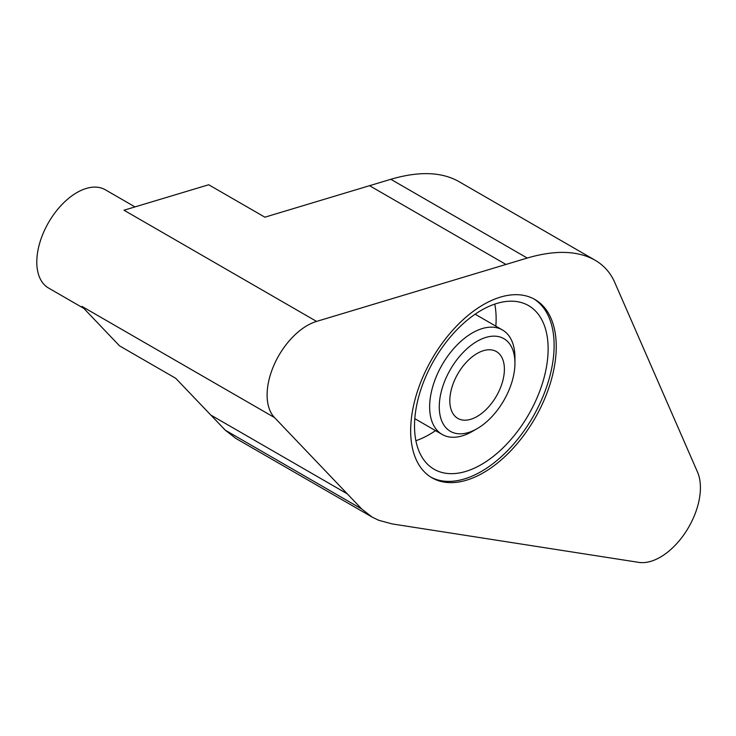 <?xml version="1.0" encoding="UTF-8"?>
<svg xmlns="http://www.w3.org/2000/svg" width="736" height="736" viewBox="0 0 736 736"><rect width="100%" height="100%" fill="white"/><g stroke="black" fill="none" stroke-linecap="round" stroke-linejoin="round"><path stroke-width="1.1" d="M514.942 363.142L514.942 357.586A60.315 34.822 120 0 0 502.449 329.976A60.315 34.822 120 0 0 472.291 332.957A60.315 34.822 120 0 0 432.888 386.115A60.315 34.822 120 0 0 442.134 434.442A60.315 34.822 120 0 0 472.291 431.452L477.103 428.674A53.507 30.894 120 0 0 514.942 363.142A53.507 30.894 120 0 0 477.103 341.302A53.507 30.894 120 0 0 439.272 406.833A53.507 30.894 120 0 0 477.103 428.674M477.103 353.482A38.585 22.273 120 0 0 451.895 387.486A38.585 22.273 120 0 0 457.81 418.398A38.585 22.273 120 0 0 496.395 396.124A38.585 22.273 120 0 0 496.395 351.569A38.585 22.273 120 0 0 477.103 353.482M481.335 464.563A94.475 54.547 -60 0 1 434.093 469.246A94.475 54.547 -60 0 1 419.612 393.539A94.475 54.547 -60 0 1 481.335 310.288A94.475 54.547 -60 0 1 528.568 305.615A94.475 54.547 -60 0 1 543.048 381.312A94.475 54.547 -60 0 1 481.335 464.563M494.767 304.106A94.475 54.547 -60 0 1 495.843 326.158M435.528 430.624A94.475 54.547 -60 0 1 415.895 440.717M483.46 472.714A102.948 59.432 -60 0 1 431.986 477.811A102.948 59.432 -60 0 1 416.208 395.315A102.948 59.432 -60 0 1 483.46 304.603A102.948 59.432 -60 0 1 534.934 299.506A102.948 59.432 -60 0 1 550.712 381.993A102.948 59.432 -60 0 1 483.46 472.714M533.858 298.908A102.948 59.432 -60 0 1 532.8 417.146A102.948 59.432 -60 0 1 430.937 477.176M697.507 472.052L614.91 282.799C610.65 272.946 604.008 265.402 594.982 260.148C577.732 250.562 555.146 249.863 527.243 258.051L316.572 321.411A56.736 32.761 120 0 0 273.985 365.111A56.736 32.761 120 0 0 274.5 417.56L361.716 508.972L372.103 517.077L378.7 520.278L392.214 523.931L638.793 562.378A56.736 32.761 120 0 0 685.961 531.64A56.736 32.761 120 0 0 697.507 472.052M235.686 438.316L225.299 430.21L175.711 378.295L119.536 345.865L81.917 306.378L274.5 417.56M316.572 321.411L123.988 210.22L208.702 184.754L264.877 217.184L390.825 179.29C418.729 171.102 441.315 171.801 458.574 181.387L594.982 260.148M135.001 206.908L105.294 189.759A56.736 32.761 120 0 0 48.548 222.52A56.736 32.761 120 0 0 48.548 288.034L83.876 308.43M210.634 414.948L347.042 493.709M361.716 508.972L225.299 430.21M527.243 258.051L390.825 179.29M369.564 185.702L505.982 264.463M414.819 418.674L442.134 434.442M475.134 314.198L502.449 329.976M235.676 438.316L372.094 517.077"/></g></svg>
